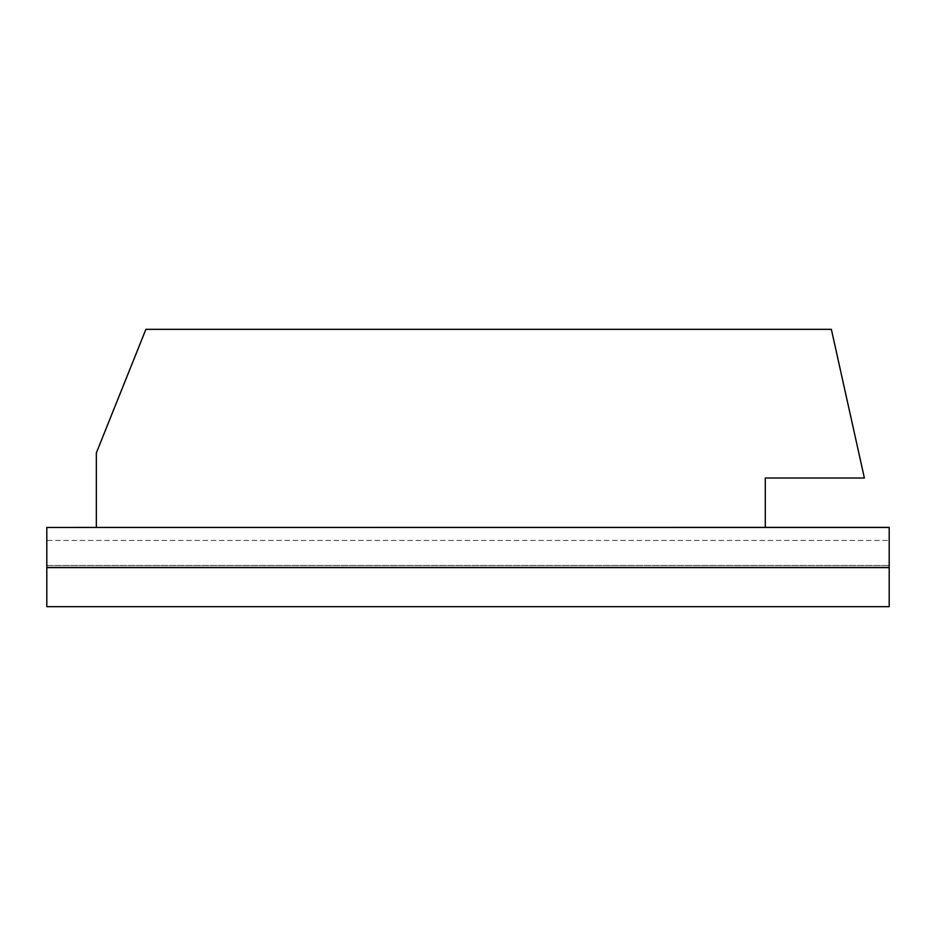 <?xml version="1.0" encoding="UTF-8"?>
<svg xmlns="http://www.w3.org/2000/svg" width="936" height="936" viewBox="0 0 936 936"><rect width="100%" height="100%" fill="white"/><g stroke="black" fill="none" stroke-linecap="round" stroke-linejoin="round"><path stroke-width="0.7" stroke-dasharray="4.68 3.51" d="M765.285 527.377L765.285 478.003L765.285 527.541L96.349 527.413L765.285 527.541L765.285 478.003L864.384 478.003L831.355 329.332L145.899 329.332L96.349 452.919L96.349 527.377M46.8 527.413L46.8 567.087L46.8 527.541L889.2 527.377L889.2 565.449L889.2 527.541L46.8 527.541L889.2 527.377L889.2 606.668L889.2 567.04L889.2 606.668L46.8 606.668L46.8 527.448L889.2 527.413L46.8 527.377L46.8 565.449L889.2 565.449L46.8 565.449L46.8 567.087L46.8 540.435L889.2 540.435L46.8 540.435L46.8 527.413L889.2 527.413M46.8 567.087L889.2 567.087M46.8 606.668L889.2 606.668L46.8 606.668L46.8 567.04L889.2 567.04L46.8 567.04L46.8 606.668M46.8 565.449L889.2 565.449L46.8 565.449M765.285 478.003L864.384 478.003L765.285 478.003M864.384 478.003L831.355 329.332L864.384 478.003M831.355 329.332L145.899 329.332L831.355 329.332M145.899 329.332L96.349 452.919L145.899 329.332M46.8 567.625L889.2 567.625"/><path stroke-width="1.4" d="M96.349 527.377L96.349 452.919L145.899 329.332L831.355 329.332L864.384 478.003L765.285 478.003L765.285 527.377M889.2 527.448L46.8 527.448L889.2 527.377L889.2 606.668L46.8 606.668L46.8 567.625L889.2 567.625M46.8 527.448L46.8 567.625"/></g></svg>
